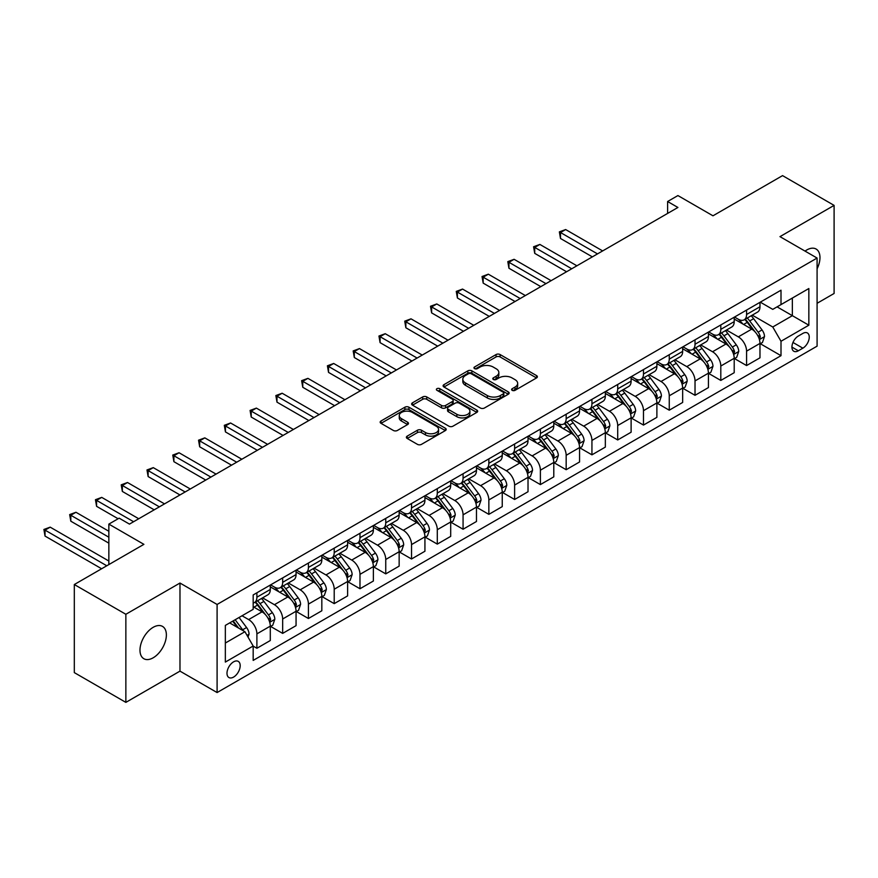 <?xml version="1.0" encoding="UTF-8"?>
<svg xmlns="http://www.w3.org/2000/svg" width="878" height="878" viewBox="0 0 878 878"><rect width="100%" height="100%" fill="white"/><g stroke="black" fill="none" stroke-linecap="round" stroke-linejoin="round"><path stroke-width="1.32" d="M512.203 390.348A2.008 1.152 0 0 0 515.035 390.348L536.535 377.935A2.864 1.657 0 0 0 537.38 376.761A2.864 1.657 0 0 0 536.535 375.597L500.109 354.558A2.864 1.657 0 0 0 496.059 354.558L474.559 366.982A2.008 1.152 0 0 0 473.966 367.794A2.008 1.152 0 0 0 474.559 368.617A2.008 1.152 0 0 0 477.391 368.617L480.178 367.004A9.164 5.29 0 0 1 493.129 367.004L496.158 368.76A9.164 5.29 0 0 1 498.847 372.502A9.164 5.29 0 0 1 496.158 376.234L493.381 377.847A2.008 1.152 0 0 0 492.788 378.659A2.008 1.152 0 0 0 493.381 379.483A2.008 1.152 0 0 0 496.213 379.483L499 377.869A9.164 5.29 0 0 1 511.951 377.869L514.98 379.625A9.164 5.29 0 0 1 517.669 383.368A9.164 5.29 0 0 1 514.98 387.099L512.203 388.713A2.008 1.152 0 0 0 511.611 389.525A2.008 1.152 0 0 0 512.203 390.348L512.203 388.713M153.178 657.798A18.657 10.777 120 0 0 165.371 641.346A18.657 10.777 120 0 0 162.507 626.398A18.657 10.777 120 0 0 153.178 627.32A18.657 10.777 120 0 0 140.985 643.761A18.657 10.777 120 0 0 143.849 658.72A18.657 10.777 120 0 0 153.178 657.798M817.089 268.767A18.657 10.777 120 0 0 816.112 249.045A18.657 10.777 120 0 0 806.783 249.967A18.657 10.777 120 0 0 805.038 251.108M233.592 677.081A9.329 5.389 120 0 0 239.683 668.86A9.329 5.389 120 0 0 238.256 661.375A9.329 5.389 120 0 0 233.592 661.836A9.329 5.389 120 0 0 227.49 670.068A9.329 5.389 120 0 0 228.928 677.542A9.329 5.389 120 0 0 233.592 677.081M407.216 436.125A2.864 1.657 0 0 0 406.382 437.288A2.864 1.657 0 0 0 407.216 438.462L417.434 444.356A2.864 1.657 0 0 0 421.484 444.356L445.365 430.571A2.864 1.657 0 0 0 446.2 429.397A2.864 1.657 0 0 0 445.365 428.234L408.939 407.205A2.864 1.657 0 0 0 404.89 407.205L381.008 420.99A2.864 1.657 0 0 0 380.163 422.153A2.864 1.657 0 0 0 381.008 423.328L393.355 430.45A2.864 1.657 0 0 0 397.405 430.45L407.622 424.557A2.864 1.657 0 0 0 408.457 423.383A2.864 1.657 0 0 0 407.622 422.219L401.498 418.685A7.661 4.423 0 0 1 399.26 415.557A7.661 4.423 0 0 1 403.979 411.475A7.661 4.423 0 0 1 412.331 412.43L436.311 426.28A7.661 4.423 0 0 1 438.55 429.397A7.661 4.423 0 0 1 433.82 433.491A7.661 4.423 0 0 1 425.479 432.525L421.484 430.22A2.864 1.657 0 0 0 417.434 430.22L407.216 436.125L407.216 438.462M817.089 303.294L834.1 293.471L834.1 205.386L782.55 175.622L712.969 215.801L677.915 195.564L667.609 201.512L677.915 207.471L129.461 524.111L119.156 518.163L108.85 524.111L108.85 564.587M125.861 614.282L125.861 702.378L179.979 671.132L179.979 583.036L125.861 614.282L74.312 584.529L143.904 544.349L108.85 524.111M179.979 583.036L217.096 604.459L817.089 258.055L817.089 346.151L217.096 692.555L217.096 604.459M834.1 205.386L779.971 236.632L817.089 258.055M480.376 408.018A2.864 1.657 0 0 0 484.426 408.018L508.307 394.233A2.864 1.657 0 0 0 509.141 393.059A2.864 1.657 0 0 0 508.307 391.895L471.881 370.867A2.864 1.657 0 0 0 467.831 370.867L443.95 384.652A2.864 1.657 0 0 0 443.105 385.815A2.864 1.657 0 0 0 443.95 386.989L480.376 408.018M437.771 390.776A2.008 1.152 0 0 1 439.801 391.061L439.801 388.68L476.831 410.07A2.864 1.657 0 0 1 477.676 411.233A2.864 1.657 0 0 1 476.831 412.397L452.949 426.192A2.864 1.657 0 0 1 448.91 426.192L412.473 405.153L412.473 402.815A2.864 1.657 0 0 0 411.639 403.99A2.864 1.657 0 0 0 412.473 405.153M412.473 402.815L422.702 396.922A2.864 1.657 0 0 1 426.741 396.922L441.524 405.449A2.864 1.657 0 0 0 445.563 405.449L452.346 401.531A2.864 1.657 0 0 0 453.18 400.368A2.864 1.657 0 0 0 452.346 399.194L436.97 390.315A2.008 1.152 0 0 1 436.377 389.503A2.008 1.152 0 0 1 437.617 388.427A2.008 1.152 0 0 1 439.801 388.68M125.861 702.378L74.312 672.614L74.312 584.529M802.865 333.41L798.332 336.033A9.043 5.224 120 0 0 792.417 344A9.043 5.224 120 0 0 793.811 351.244A9.043 5.224 120 0 0 798.332 350.794L802.865 348.171A9.043 5.224 120 0 0 808.77 340.203A9.043 5.224 120 0 0 807.387 332.96A9.043 5.224 120 0 0 802.865 333.41M760.282 302.164L772.761 309.363L781.003 304.6L781.003 290.201L253.171 594.944L253.171 609.343L225.339 625.41L225.339 662.078L253.171 646.01L253.171 660.41L781.003 355.678L781.003 341.268L772.761 326.989L752.259 315.147M781.003 304.6L808.847 288.533L808.847 325.2L781.003 341.268M179.979 671.132L217.096 692.555M667.609 201.512L667.609 213.42M777.085 306.861L792.351 315.674L792.351 298.059L808.847 288.533M772.761 326.989L792.351 315.674L808.847 325.2M225.339 643.036L244.929 631.721L229.674 622.919M253.171 646.131L256.892 648.271L256.892 633.872A11.666 6.739 -120 0 0 248.639 619.583L242.043 615.774M256.892 648.271L270.292 640.534L270.292 626.135A11.666 6.739 -120 0 0 262.039 611.845L253.171 606.731M270.6 626.431L282.661 633.389L282.661 618.99A11.666 6.739 -120 0 0 274.419 604.701L262.577 597.863M282.661 633.389L296.062 625.652L296.062 611.253A11.666 6.739 -120 0 0 287.819 596.963L270.292 586.844M296.369 611.549L308.43 618.507L308.43 604.108A11.666 6.739 -120 0 0 300.188 589.818L288.346 582.981M308.43 618.507L321.831 610.77L321.831 596.371A11.666 6.739 -120 0 0 313.589 582.081L296.062 571.962M322.149 596.667L334.211 603.636L334.211 589.226A11.666 6.739 -120 0 0 325.957 574.947L314.115 568.11M334.211 603.636L347.611 595.899L347.611 581.488A11.666 6.739 -120 0 0 339.358 567.21L321.831 557.091M347.918 581.785L359.98 588.754L359.98 574.344A11.666 6.739 -120 0 0 351.738 560.065L339.896 553.228M359.98 588.754L373.38 581.016L373.38 566.606A11.666 6.739 -120 0 0 365.138 552.328L347.611 542.209M373.688 566.903L385.749 573.872L385.749 559.473A11.666 6.739 -120 0 0 377.507 545.183L365.665 538.346M385.749 573.872L399.15 566.134L399.15 551.735A11.666 6.739 -120 0 0 390.908 537.446L373.38 527.327M399.468 552.032L411.53 558.99L411.53 544.59A11.666 6.739 -120 0 0 403.276 530.301L391.434 523.464M411.53 558.99L424.93 551.252L424.93 536.853A11.666 6.739 -120 0 0 416.677 522.564L399.15 512.445M425.237 537.149L437.299 544.108L437.299 529.708A11.666 6.739 -120 0 0 429.057 515.419L417.215 508.581M437.299 544.108L450.699 536.37L450.699 521.971A11.666 6.739 -120 0 0 442.457 507.682L424.93 497.563M451.007 522.267L463.068 529.236L463.068 514.826A11.666 6.739 -120 0 0 454.826 500.548L442.984 493.71M463.068 529.236L476.469 521.499L476.469 507.089A11.666 6.739 -120 0 0 468.226 492.81L450.699 482.691M476.787 507.385L488.848 514.354L488.848 499.944A11.666 6.739 -120 0 0 480.595 485.666L468.753 478.828M488.848 514.354L502.249 506.617L502.249 492.207A11.666 6.739 -120 0 0 493.996 477.928L476.469 467.809M502.556 492.503L514.618 499.472L514.618 485.073A11.666 6.739 -120 0 0 506.376 470.784L494.534 463.946M514.618 499.472L528.018 491.735L528.018 477.336A11.666 6.739 -120 0 0 519.776 463.046L502.249 452.927M528.326 477.632L540.387 484.59L540.387 470.191A11.666 6.739 -120 0 0 532.145 455.901L520.303 449.064M540.387 484.59L553.788 476.853L553.788 462.454A11.666 6.739 -120 0 0 545.545 448.164L528.018 438.045M554.106 462.75L566.167 469.708L566.167 455.309A11.666 6.739 -120 0 0 557.914 441.019L546.072 434.182M566.167 469.708L579.568 461.971L579.568 447.571A11.666 6.739 -120 0 0 571.315 433.282L553.788 423.163M579.875 447.868L591.937 454.837L591.937 440.427A11.666 6.739 -120 0 0 583.694 426.148L571.852 419.311M591.937 454.837L605.337 447.1L605.337 432.689A11.666 6.739 -120 0 0 597.095 418.411L579.568 408.292M605.644 432.986L617.706 439.955L617.706 425.545A11.666 6.739 -120 0 0 609.464 411.266L597.622 404.429M617.706 439.955L631.117 432.217L631.117 417.807A11.666 6.739 -120 0 0 622.864 403.529L605.337 393.41M631.425 418.104L643.486 425.073L643.486 410.674A11.666 6.739 -120 0 0 635.233 396.384L623.391 389.547M643.486 425.073L656.887 417.335L656.887 402.936A11.666 6.739 -120 0 0 648.633 388.647L631.117 378.528M657.194 403.232L669.255 410.191L669.255 395.791A11.666 6.739 -120 0 0 661.013 381.502L649.171 374.665M669.255 410.191L682.656 402.453L682.656 388.054A11.666 6.739 -120 0 0 674.414 373.765L656.887 363.646M682.963 388.35L695.025 395.309L695.025 380.909A11.666 6.739 -120 0 0 686.783 366.62L674.941 359.782M695.025 395.309L708.436 387.571L708.436 373.172A11.666 6.739 -120 0 0 700.183 358.882L682.656 348.764M708.744 373.468L720.805 380.437L720.805 366.027A11.666 6.739 -120 0 0 712.552 351.749L700.71 344.911M720.805 380.437L734.206 372.7L734.206 358.29A11.666 6.739 -120 0 0 725.952 344.011L708.436 333.892M734.513 358.586L746.574 365.555L746.574 351.145A11.666 6.739 -120 0 0 738.332 336.867L726.49 330.029M746.574 365.555L759.975 357.818L759.975 343.408A11.666 6.739 -120 0 0 751.733 329.129L734.206 319.01M734.513 317.046L738.332 319.252A11.666 6.739 -120 0 0 744.16 319.822A11.666 6.739 -120 0 0 746.574 314.489L746.574 310.077M708.744 331.928L712.552 334.123A11.666 6.739 -120 0 0 718.391 334.705A11.666 6.739 -120 0 0 720.805 329.36L720.805 324.959M682.963 346.799L686.783 349.005A11.666 6.739 -120 0 0 692.61 349.587A11.666 6.739 -120 0 0 695.025 344.242L695.025 339.841M657.194 361.681L661.013 363.887A11.666 6.739 -120 0 0 666.841 364.469A11.666 6.739 -120 0 0 669.255 359.124L669.255 354.723M631.425 376.563L635.233 378.769A11.666 6.739 -120 0 0 641.072 379.34A11.666 6.739 -120 0 0 643.486 374.006L643.486 369.605M605.644 391.445L609.464 393.651A11.666 6.739 -120 0 0 615.291 394.222A11.666 6.739 -120 0 0 617.706 388.888L617.706 384.476M579.875 406.327L583.694 408.522A11.666 6.739 -120 0 0 589.522 409.104A11.666 6.739 -120 0 0 591.937 403.759L591.937 399.358M554.106 421.199L557.914 423.405A11.666 6.739 -120 0 0 563.753 423.986A11.666 6.739 -120 0 0 566.167 418.641L566.167 414.24M528.326 436.081L532.145 438.287A11.666 6.739 -120 0 0 537.973 438.868A11.666 6.739 -120 0 0 540.387 433.523L540.387 429.122M502.556 450.963L506.376 453.169A11.666 6.739 -120 0 0 512.203 453.739A11.666 6.739 -120 0 0 514.618 448.406L514.618 444.005M476.787 465.845L480.595 468.051A11.666 6.739 -120 0 0 486.434 468.622A11.666 6.739 -120 0 0 488.848 463.288L488.848 458.876M451.007 480.727L454.826 482.922A11.666 6.739 -120 0 0 460.654 483.504A11.666 6.739 -120 0 0 463.068 478.159L463.068 473.758M425.237 495.598L429.057 497.804A11.666 6.739 -120 0 0 434.884 498.386A11.666 6.739 -120 0 0 437.299 493.041L437.299 488.64M399.468 510.48L403.276 512.686A11.666 6.739 -120 0 0 409.115 513.268A11.666 6.739 -120 0 0 411.53 507.923L411.53 503.522M373.688 525.362L377.507 527.568A11.666 6.739 -120 0 0 383.335 528.139A11.666 6.739 -120 0 0 385.749 522.805L385.749 518.404M347.918 540.244L351.738 542.45A11.666 6.739 -120 0 0 357.565 543.021A11.666 6.739 -120 0 0 359.98 537.687L359.98 533.275M322.149 555.126L325.957 557.321A11.666 6.739 -120 0 0 331.796 557.903A11.666 6.739 -120 0 0 334.211 552.558L334.211 548.157M296.369 569.998L300.188 572.204A11.666 6.739 -120 0 0 306.016 572.785A11.666 6.739 -120 0 0 308.43 567.44L308.43 563.039M270.6 584.88L274.419 587.086A11.666 6.739 -120 0 0 280.247 587.667A11.666 6.739 -120 0 0 282.661 582.323L282.661 577.922M760.282 343.704L781.003 355.678M744.16 319.822L757.56 312.085A11.666 6.739 -120 0 0 759.975 306.751L759.975 302.339M718.391 334.705L731.791 326.967A11.666 6.739 -120 0 0 734.206 321.622L734.206 317.221M692.61 349.587L706.011 341.849A11.666 6.739 -120 0 0 708.436 336.504L708.436 332.103M666.841 364.469L680.241 356.731A11.666 6.739 -120 0 0 682.656 351.387L682.656 346.986M641.072 379.34L654.472 371.603A11.666 6.739 -120 0 0 656.887 366.269L656.887 361.857M615.291 394.222L628.692 386.485A11.666 6.739 -120 0 0 631.117 381.151L631.117 376.739M589.522 409.104L602.923 401.367A11.666 6.739 -120 0 0 605.337 396.022L605.337 391.621M563.753 423.986L577.153 416.249A11.666 6.739 -120 0 0 579.568 410.904L579.568 406.503M537.973 438.868L551.373 431.131A11.666 6.739 -120 0 0 553.788 425.786L553.788 421.385M512.203 453.739L525.604 446.002A11.666 6.739 -120 0 0 528.018 440.668L528.018 436.256M486.434 468.622L499.834 460.884A11.666 6.739 -120 0 0 502.249 455.55L502.249 451.138M460.654 483.504L474.054 475.766A11.666 6.739 -120 0 0 476.469 470.421L476.469 466.02M434.884 498.386L448.285 490.648A11.666 6.739 -120 0 0 450.699 485.304L450.699 480.903M409.115 513.268L422.516 505.53A11.666 6.739 -120 0 0 424.93 500.186L424.93 495.785M383.335 528.139L396.735 520.402A11.666 6.739 -120 0 0 399.15 515.068L399.15 510.656M357.565 543.021L370.966 535.284A11.666 6.739 -120 0 0 373.38 529.95L373.38 525.538M331.796 557.903L345.197 550.166A11.666 6.739 -120 0 0 347.611 544.821L347.611 540.42M306.016 572.785L319.416 565.048A11.666 6.739 -120 0 0 321.831 559.703L321.831 555.302M280.247 587.667L293.647 579.93A11.666 6.739 -120 0 0 296.062 574.585L296.062 570.184M253.171 603.01A11.666 6.739 -120 0 0 254.477 602.538L267.878 594.801A11.666 6.739 -120 0 0 270.292 589.467L270.292 585.055M254.477 602.538A11.666 6.739 -120 0 0 256.892 597.205L256.892 592.804M244.929 631.721L253.171 646.01M513.004 390.633L514.98 389.481A9.164 5.29 0 0 0 517.669 385.749L517.669 383.368M498.847 372.502L498.847 374.884A9.164 5.29 0 0 1 496.158 378.616L494.182 379.768M536.502 377.957L500.109 356.94A2.864 1.657 0 0 0 496.059 356.94L475.36 368.892M508.263 394.255L471.881 373.249A2.864 1.657 0 0 0 467.831 373.249L443.983 387.011M503.248 393.882A2.008 1.152 0 0 0 503.829 393.059A2.008 1.152 0 0 0 503.248 392.246L471.266 373.787A2.008 1.152 0 0 0 468.435 373.787L465.505 375.477A9.164 5.29 0 0 0 462.816 379.219A9.164 5.29 0 0 0 465.505 382.962L487.356 395.572A9.164 5.29 0 0 0 500.306 395.572L503.248 393.882L503.248 396.263A2.008 1.152 0 0 0 503.829 395.44L503.829 393.059M462.816 379.219L462.816 381.601A9.164 5.29 0 0 0 465.505 385.332L465.505 382.962M503.248 396.263L500.306 397.954A9.164 5.29 0 0 1 487.356 397.954L465.505 385.332M412.517 405.175L422.702 399.303L422.702 396.922M453.18 400.368L453.18 402.75A2.864 1.657 0 0 1 452.346 403.913L445.563 407.831A2.864 1.657 0 0 1 441.524 407.831L426.741 399.303A2.864 1.657 0 0 0 422.702 399.303M439.801 391.061L476.798 412.419M456.845 414.295A7.661 4.423 0 0 0 465.197 415.261A7.661 4.423 0 0 0 469.917 411.178A7.661 4.423 0 0 0 467.678 408.05L459.227 403.167A2.864 1.657 0 0 0 455.177 403.167L448.406 407.085A2.864 1.657 0 0 0 447.56 408.248A2.864 1.657 0 0 0 448.406 409.422L456.845 414.295L456.845 416.677A7.661 4.423 0 0 0 465.197 417.643A7.661 4.423 0 0 0 469.917 413.56L469.917 411.178M447.56 408.248L447.56 410.63A2.864 1.657 0 0 0 448.406 411.804L448.406 409.422M456.845 416.677L448.406 411.804M438.55 429.397L438.55 431.778A7.661 4.423 0 0 1 433.82 435.872A7.661 4.423 0 0 1 425.479 434.906L421.484 432.602A2.864 1.657 0 0 0 417.434 432.602L407.249 438.484M399.26 415.557L399.26 417.939A7.661 4.423 0 0 0 401.498 421.067L401.498 418.685M407.579 424.579L401.498 421.067M445.322 430.593L408.939 409.587A2.864 1.657 0 0 0 404.89 409.587L381.041 423.35M759.975 343.891L762.455 342.464L764.508 336.504A7.726 4.456 -120 0 0 762.049 329.93L753.62 318.681A22.301 12.874 -120 0 0 751.184 315.762M742.81 323.982A22.301 12.874 -120 0 0 738.244 319.197M759.272 339.16L760.337 336.834A7.726 4.456 -120 0 0 758.131 332.191L749.702 320.942A22.301 12.874 -120 0 0 747.266 318.023M745.192 319.23A18.515 10.69 60 0 1 748.232 322.687L755.365 332.202M602.659 250.921L565.651 229.553L560.493 232.527L560.493 238.476L592.354 256.87M744.796 319.46A22.301 12.874 60 0 1 747.233 322.369L752.83 329.843M560.493 238.476L559.363 231.869L597.501 253.896M559.363 231.869L565.651 229.553M734.206 358.773L736.675 357.335L738.738 351.387A7.726 4.456 -120 0 0 736.269 344.813L727.851 333.563A22.301 12.874 -120 0 0 725.415 330.644M717.041 338.853A22.301 12.874 -120 0 0 712.464 334.079M733.503 354.032L734.568 351.716A7.726 4.456 -120 0 0 732.351 347.073L723.933 335.824A22.301 12.874 -120 0 0 721.496 332.905M719.422 334.101A18.515 10.69 60 0 1 722.462 337.558L729.585 347.073M576.89 265.793L539.871 244.435L534.724 247.409L534.724 253.358L566.573 271.752M719.027 334.331A22.301 12.874 60 0 1 721.453 337.251L727.061 344.725M534.724 253.358L533.583 246.751L571.732 268.778M533.583 246.751L539.871 244.435M708.436 373.644L710.906 372.217L712.969 366.269A7.726 4.456 -120 0 0 710.5 359.684L702.071 348.445A22.301 12.874 -120 0 0 699.645 345.526M691.26 353.735A22.301 12.874 -120 0 0 686.695 348.961M707.723 368.914L708.798 366.598A7.726 4.456 -120 0 0 706.581 361.945L698.153 350.706A22.301 12.874 -120 0 0 695.727 347.787M693.653 348.983A18.515 10.69 60 0 1 696.693 352.44L703.816 361.955M551.11 280.675L514.102 259.306L508.944 262.292L508.944 268.24L540.804 286.634M693.247 349.214A22.301 12.874 60 0 1 695.683 352.133L701.281 359.607M508.944 268.24L507.813 261.633L545.962 283.649M507.813 261.633L514.102 259.306M682.656 388.526L685.136 387.099L687.189 381.151A7.726 4.456 -120 0 0 684.73 374.566L676.301 363.316A22.301 12.874 -120 0 0 673.865 360.408M665.491 368.617A22.301 12.874 -120 0 0 660.925 363.832M681.954 383.796L683.018 381.48A7.726 4.456 -120 0 0 680.812 376.827L672.383 365.577A22.301 12.874 -120 0 0 669.947 362.669M667.873 363.865A18.515 10.69 60 0 1 670.913 367.322L678.046 376.838M525.34 295.557L488.333 274.188L483.174 277.163L483.174 283.122L515.035 301.505M667.478 364.096A22.301 12.874 60 0 1 669.914 367.015L675.511 374.489M483.174 283.122L482.044 276.515L520.182 298.531M482.044 276.515L488.333 274.188M656.887 403.408L659.356 401.981L661.419 396.022A7.726 4.456 -120 0 0 658.95 389.448L650.532 378.199A22.301 12.874 -120 0 0 648.096 375.29M639.722 383.499A22.301 12.874 -120 0 0 635.145 378.714M656.184 398.678L657.249 396.351A7.726 4.456 -120 0 0 655.032 391.709L646.614 380.459A22.301 12.874 -120 0 0 644.178 377.551M642.103 378.747A18.515 10.69 60 0 1 645.143 382.204L652.266 391.72M499.571 310.439L462.552 289.071L457.405 292.045L457.405 297.993L489.255 316.387M641.708 378.978A22.301 12.874 60 0 1 644.134 381.886L649.742 389.371M457.405 297.993L456.264 291.397L494.413 313.413M456.264 291.397L462.552 289.071M631.117 418.29L633.587 416.863L635.65 410.904A7.726 4.456 -120 0 0 633.181 404.33L624.752 393.081A22.301 12.874 -120 0 0 622.326 390.161M613.941 398.382A22.301 12.874 -120 0 0 609.376 393.596M630.404 413.56L631.48 411.233A7.726 4.456 -120 0 0 629.263 406.591L620.834 395.341A22.301 12.874 -120 0 0 618.408 392.422M616.334 393.629A18.515 10.69 60 0 1 619.374 397.086L626.497 406.602M473.791 325.321L436.783 303.953L431.625 306.927L431.625 312.875L463.485 331.269M615.928 393.86A22.301 12.874 60 0 1 618.364 396.768L623.962 404.242M431.625 312.875L430.494 306.268L468.643 328.295M430.494 306.268L436.783 303.953M605.337 433.172L607.817 431.735L609.87 425.786A7.726 4.456 -120 0 0 607.411 419.212L598.983 407.963A22.301 12.874 -120 0 0 596.546 405.043M588.172 413.253A22.301 12.874 -120 0 0 583.607 408.479M604.635 428.431L605.699 426.115A7.726 4.456 -120 0 0 603.493 421.473L595.064 410.224A22.301 12.874 -120 0 0 592.628 407.304M590.554 408.5A18.515 10.69 60 0 1 593.594 411.958L600.728 421.473M448.021 340.192L411.014 318.835L405.856 321.809L405.856 327.757L437.705 346.151M590.159 408.731A22.301 12.874 60 0 1 592.595 411.65L598.192 419.124M405.856 327.757L404.725 321.15L442.863 343.177M404.725 321.15L411.014 318.835M579.568 448.043L582.037 446.617L584.1 440.668A7.726 4.456 -120 0 0 581.631 434.083L573.213 422.845A22.301 12.874 -120 0 0 570.777 419.925M562.403 428.135A22.301 12.874 -120 0 0 557.826 423.361M578.865 443.313L579.93 440.997A7.726 4.456 -120 0 0 577.713 436.344L569.295 425.106A22.301 12.874 -120 0 0 566.859 422.186M564.784 423.383A18.515 10.69 60 0 1 567.825 426.84L574.947 436.355M422.252 355.074L385.233 333.706L380.086 336.691L380.086 342.639L411.936 361.034M564.389 423.613A22.301 12.874 60 0 1 566.815 426.532L572.423 434.006M380.086 342.639L378.945 336.033L417.094 358.048M378.945 336.033L385.233 333.706M553.788 462.925L556.268 461.499L558.331 455.55A7.726 4.456 -120 0 0 555.862 448.965L547.433 437.716A22.301 12.874 -120 0 0 545.008 434.808M536.623 443.017A22.301 12.874 -120 0 0 532.057 438.232M553.085 458.195L554.161 455.88A7.726 4.456 -120 0 0 551.944 451.226L543.515 439.977A22.301 12.874 -120 0 0 541.089 437.068M539.015 438.265A18.515 10.69 60 0 1 542.055 441.722L549.178 451.237M396.472 369.956L359.464 348.588L354.306 351.562L354.306 357.522L386.166 375.905M538.609 438.495A22.301 12.874 60 0 1 541.046 441.414L546.643 448.888M354.306 357.522L353.175 350.915L391.314 372.93M353.175 350.915L359.464 348.588M528.018 477.808L530.499 476.381L532.551 470.421A7.726 4.456 -120 0 0 530.092 463.847L521.664 452.598A22.301 12.874 -120 0 0 519.227 449.69M510.853 457.899A22.301 12.874 -120 0 0 506.288 453.114M527.316 473.077L528.38 470.751A7.726 4.456 -120 0 0 526.174 466.108L517.746 454.859A22.301 12.874 -120 0 0 515.309 451.95M513.235 453.147A18.515 10.69 60 0 1 516.275 456.604L523.409 466.119M370.703 384.838L333.695 363.47L328.537 366.444L328.537 372.393L360.386 390.787M512.84 453.377A22.301 12.874 60 0 1 515.276 456.286L520.874 463.771M328.537 372.393L327.406 365.797L365.544 387.813M327.406 365.797L333.695 363.47M502.249 492.69L504.718 491.263L506.782 485.304A7.726 4.456 -120 0 0 504.312 478.729L495.894 467.48A22.301 12.874 -120 0 0 493.458 464.561M485.084 472.781A22.301 12.874 -120 0 0 480.507 467.996M501.547 487.959L502.611 485.633A7.726 4.456 -120 0 0 500.394 480.99L491.976 469.741A22.301 12.874 -120 0 0 489.54 466.822M487.466 468.029A18.515 10.69 60 0 1 490.506 471.486L497.628 481.001M344.922 399.72L307.915 378.352L302.767 381.326L302.767 387.275L334.617 405.669M487.07 468.259A22.301 12.874 60 0 1 489.496 471.168L495.104 478.642M302.767 387.275L301.626 380.668L339.775 402.695M301.626 380.668L307.915 378.352M476.469 507.572L478.949 506.134L481.012 500.186A7.726 4.456 -120 0 0 478.543 493.612L470.114 482.362A22.301 12.874 -120 0 0 467.689 479.443M459.304 487.652A22.301 12.874 -120 0 0 454.738 482.878M475.766 502.831L476.842 500.515A7.726 4.456 -120 0 0 474.625 495.872L466.196 484.623A22.301 12.874 -120 0 0 463.771 481.704M461.696 482.9A18.515 10.69 60 0 1 464.725 486.357L471.859 495.872M319.153 414.592L282.145 393.234L276.987 396.208L276.987 402.157L308.847 420.551M461.29 483.13A22.301 12.874 60 0 1 463.727 486.05L469.324 493.524M276.987 402.157L275.857 395.55L313.995 417.577M275.857 395.55L282.145 393.234M450.699 522.443L453.18 521.016L455.232 515.068A7.726 4.456 -120 0 0 452.774 508.483L444.345 497.244A22.301 12.874 -120 0 0 441.908 494.325M433.534 502.534A22.301 12.874 -120 0 0 428.969 497.76M449.997 517.713L451.062 515.397A7.726 4.456 -120 0 0 448.856 510.744L440.427 499.505A22.301 12.874 -120 0 0 437.99 496.586M435.916 497.782A18.515 10.69 60 0 1 438.956 501.239L446.09 510.755M293.384 429.474L256.376 408.105L251.218 411.091L251.218 417.039L283.067 435.433M435.521 498.013A22.301 12.874 60 0 1 437.957 500.932L443.555 508.406M251.218 417.039L250.087 410.432L288.225 432.448M250.087 410.432L256.376 408.105M424.93 537.325L427.399 535.898L429.463 529.95A7.726 4.456 -120 0 0 426.993 523.365L418.576 512.115A22.301 12.874 -120 0 0 416.139 509.207M407.765 517.416A22.301 12.874 -120 0 0 403.189 512.631M424.228 532.595L425.292 530.279A7.726 4.456 -120 0 0 423.075 525.626L414.657 514.376A22.301 12.874 -120 0 0 412.221 511.468M410.147 512.664A18.515 10.69 60 0 1 413.187 516.121L420.31 525.637M267.603 444.356L230.596 422.987L225.448 425.962L225.448 431.921L257.298 450.304M409.752 512.895A22.301 12.874 60 0 1 412.177 515.814L417.785 523.288M225.448 431.921L224.307 425.314L262.456 447.33M224.307 425.314L230.596 422.987M399.15 552.207L401.63 550.78L403.693 544.821A7.726 4.456 -120 0 0 401.224 538.247L392.795 526.998A22.301 12.874 -120 0 0 390.37 524.089M381.985 532.298A22.301 12.874 -120 0 0 377.419 527.513M398.447 547.477L399.523 545.15A7.726 4.456 -120 0 0 397.306 540.508L388.877 529.258A22.301 12.874 -120 0 0 386.452 526.35M384.377 527.546A18.515 10.69 60 0 1 387.407 531.003L394.54 540.519M241.834 459.238L204.826 437.87L199.668 440.844L199.668 446.792L231.529 465.186M383.971 527.777A22.301 12.874 60 0 1 386.408 530.685L392.005 538.17M199.668 446.792L198.538 440.196L236.676 462.212M198.538 440.196L204.826 437.87M373.38 567.089L375.861 565.662L377.913 559.703A7.726 4.456 -120 0 0 375.455 553.129L367.026 541.88A22.301 12.874 -120 0 0 364.589 538.96M356.216 547.181A22.301 12.874 -120 0 0 351.65 542.395M372.678 562.359L373.743 560.032A7.726 4.456 -120 0 0 371.537 555.39L363.108 544.14A22.301 12.874 -120 0 0 360.671 541.221M358.597 542.428A18.515 10.69 60 0 1 361.637 545.886L368.771 555.401M216.065 474.12L179.057 452.752L173.899 455.726L173.899 461.674L205.748 480.068M358.202 542.659A22.301 12.874 60 0 1 360.639 545.567L366.236 553.041M173.899 461.674L172.768 455.067L210.907 477.094M172.768 455.067L179.057 452.752M347.611 581.971L350.081 580.534L352.144 574.585A7.726 4.456 -120 0 0 349.674 568L341.257 556.762A22.301 12.874 -120 0 0 338.82 553.842M330.446 562.052A22.301 12.874 -120 0 0 325.87 557.278M346.909 577.23L347.973 574.914A7.726 4.456 -120 0 0 345.756 570.272L337.339 559.023A22.301 12.874 -120 0 0 334.902 556.103M332.828 557.3A18.515 10.69 60 0 1 335.868 560.757L342.991 570.272M190.285 488.991L153.277 467.634L148.13 470.608L148.13 476.556L179.979 494.951M332.433 557.53A22.301 12.874 60 0 1 334.858 560.449L340.466 567.923M148.13 476.556L146.988 469.949L185.137 491.976M146.988 469.949L153.277 467.634M321.831 596.842L324.311 595.416L326.375 589.467A7.726 4.456 -120 0 0 323.905 582.882L315.476 571.644A22.301 12.874 -120 0 0 313.051 568.725M304.666 576.934A22.301 12.874 -120 0 0 300.1 572.16M321.128 592.112L322.204 589.796A7.726 4.456 -120 0 0 319.987 585.143L311.558 573.905A22.301 12.874 -120 0 0 309.133 570.985M307.059 572.182A18.515 10.69 60 0 1 310.088 575.639L317.221 585.154M164.515 503.873L127.508 482.505L122.349 485.49L122.349 491.439L154.21 509.833M306.652 572.412A22.301 12.874 60 0 1 309.089 575.331L314.686 582.805M122.349 491.439L121.219 484.832L159.357 506.847M121.219 484.832L127.508 482.505M296.062 611.725L298.542 610.298L300.594 604.349A7.726 4.456 -120 0 0 298.136 597.764L289.707 586.515A22.301 12.874 -120 0 0 287.271 583.607M278.897 591.816A22.301 12.874 -120 0 0 274.331 587.031M295.359 606.994L296.424 604.679A7.726 4.456 -120 0 0 294.218 600.025L285.789 588.776A22.301 12.874 -120 0 0 283.353 585.867M281.278 587.064A18.515 10.69 60 0 1 284.318 590.521L291.452 600.036M138.746 518.755L101.738 497.387L96.58 500.361L96.58 506.321L118.124 518.755M280.883 587.294A22.301 12.874 60 0 1 283.32 590.214L288.917 597.688M96.58 506.321L95.45 499.714L133.588 521.73M95.45 499.714L101.738 497.387M270.292 626.607L272.762 625.18L274.825 619.22A7.726 4.456 -120 0 0 272.356 612.646L263.938 601.397A22.301 12.874 -120 0 0 261.501 598.489M269.59 621.876L270.654 619.55A7.726 4.456 -120 0 0 268.438 614.907L260.02 603.658A22.301 12.874 -120 0 0 257.583 600.75M255.509 601.946A18.515 10.69 60 0 1 258.549 605.403L265.672 614.918M108.85 531.256L75.958 512.269L70.811 515.243L70.811 521.192L108.85 543.164M255.114 602.176A22.301 12.874 60 0 1 257.539 605.085L263.148 612.57M70.811 521.192L69.669 514.596L108.85 537.204M69.669 514.596L75.958 512.269M248.024 637.077L249.056 634.103A7.726 4.456 -120 0 0 246.586 627.529L239.068 617.486M108.85 561.02L50.189 527.151L45.03 530.125L45.03 536.074L101.628 568.757M243.371 630.821A7.726 4.456 -120 0 0 242.668 629.789L235.15 619.747M233.219 620.867L238.618 628.077M232.681 621.185L237.258 627.298M45.03 536.074L43.9 529.467L106.787 565.772M43.9 529.467L50.189 527.151M248.639 619.583L262.039 611.845M274.419 604.701L287.819 596.963M300.188 589.818L313.589 582.081M325.957 574.947L339.358 567.21M351.738 560.065L365.138 552.328M377.507 545.183L390.908 537.446M403.276 530.301L416.677 522.564M429.057 515.419L442.457 507.682M454.826 500.548L468.226 492.81M480.595 485.666L493.996 477.928M506.376 470.784L519.776 463.046M532.145 455.901L545.545 448.164M557.914 441.019L571.315 433.282M583.694 426.148L597.095 418.411M609.464 411.266L622.864 403.529M635.233 396.384L648.633 388.647M661.013 381.502L674.414 373.765M686.783 366.62L700.183 358.882M712.552 351.749L725.952 344.011M738.332 336.867L751.733 329.129M746.574 314.489L759.975 306.751M746.574 351.145L759.975 343.408M720.805 366.027L734.206 358.29M720.805 329.36L734.206 321.622M695.025 380.909L708.436 373.172M695.025 344.242L708.436 336.504M669.255 395.791L682.656 388.054M669.255 359.124L682.656 351.387M643.486 410.674L656.887 402.936M643.486 374.006L656.887 366.269M617.706 425.545L631.117 417.807M617.706 388.888L631.117 381.151M591.937 440.427L605.337 432.689M591.937 403.759L605.337 396.022M566.167 455.309L579.568 447.571M566.167 418.641L579.568 410.904M540.387 470.191L553.788 462.454M540.387 433.523L553.788 425.786M514.618 485.073L528.018 477.336M514.618 448.406L528.018 440.668M488.848 499.944L502.249 492.207M488.848 463.288L502.249 455.55M463.068 514.826L476.469 507.089M463.068 478.159L476.469 470.421M437.299 529.708L450.699 521.971M437.299 493.041L450.699 485.304M411.53 544.59L424.93 536.853M411.53 507.923L424.93 500.186M385.749 559.473L399.15 551.735M385.749 522.805L399.15 515.068M359.98 574.344L373.38 566.606M359.98 537.687L373.38 529.95M334.211 589.226L347.611 581.488M334.211 552.558L347.611 544.821M308.43 604.108L321.831 596.371M308.43 567.44L321.831 559.703M282.661 618.99L296.062 611.253M282.661 582.323L296.062 574.585M256.892 633.872L270.292 626.135M256.892 597.205L270.292 589.467M792.977 342.464L802.865 348.171M791.934 347.106L798.332 350.794M514.98 389.481L514.98 387.099M493.381 379.483L493.381 377.847M496.158 378.616L496.158 376.234M474.559 368.617L474.559 366.982M496.059 356.94L496.059 354.558M500.109 356.94L500.109 354.558M536.535 377.935L536.535 375.597M443.95 386.989L443.95 384.652M467.831 373.249L467.831 370.867M471.881 373.249L471.881 370.867M508.307 394.233L508.307 391.895M487.356 397.954L487.356 395.572M500.306 397.954L500.306 395.572M426.741 399.303L426.741 396.922M441.524 407.831L441.524 405.449M445.563 407.831L445.563 405.449M452.346 403.913L452.346 401.531M476.831 412.397L476.831 410.07M417.434 432.602L417.434 430.22M421.484 432.602L421.484 430.22M425.479 434.906L425.479 432.525M407.622 424.557L407.622 422.219M381.008 423.328L381.008 420.99M404.89 409.587L404.89 407.205M408.939 409.587L408.939 407.205M445.365 430.571L445.365 428.234M759.404 339.577L764.464 336.658M749.702 320.942L753.62 318.681M743.633 324.454L747.233 322.369M758.131 332.191L762.049 329.93M757.516 335.209L760.337 336.834M733.624 354.46L738.683 351.54M723.933 335.824L727.851 333.563M717.853 339.325L721.453 337.251M732.351 347.073L736.269 344.813M731.747 350.081L734.568 351.716M707.855 369.342L712.914 366.411M698.153 350.706L702.071 348.445M692.083 354.207L695.683 352.133M706.581 361.945L710.5 359.684M705.967 364.963L708.798 366.598M682.085 384.224L687.145 381.293M672.383 365.577L676.301 363.316M666.314 369.089L669.914 367.015M680.812 376.827L684.73 374.566M680.198 379.845L683.018 381.48M656.305 399.095L661.364 396.176M646.614 380.459L650.532 378.199M640.534 383.971L644.134 381.886M655.032 391.709L658.95 389.448M654.428 394.727L657.249 396.351M630.536 413.977L635.595 411.058M620.834 395.341L624.752 393.081M614.765 398.853L618.364 396.768M629.263 406.591L633.181 404.33M628.648 409.609L631.48 411.233M604.766 428.859L609.826 425.94M595.064 410.224L598.983 407.963M588.995 413.725L592.595 411.65M603.493 421.473L607.411 419.212M602.879 424.48L605.699 426.115M578.986 443.741L584.046 440.811M569.295 425.106L573.213 422.845M563.215 428.607L566.815 426.532M577.713 436.344L581.631 434.083M577.109 439.362L579.93 440.997M553.217 458.623L558.276 455.693M543.515 439.977L547.433 437.716M537.446 443.489L541.046 441.414M551.944 451.226L555.862 448.965M551.329 454.244L554.161 455.88M527.448 473.494L532.507 470.575M517.746 454.859L521.664 452.598M511.676 458.371L515.276 456.286M526.174 466.108L530.092 463.847M525.56 469.126L528.38 470.751M501.667 488.377L506.727 485.457M491.976 469.741L495.894 467.48M485.896 473.253L489.496 471.168M500.394 480.99L504.312 478.729M499.791 484.008L502.611 485.633M475.898 503.259L480.957 500.339M466.196 484.623L470.114 482.362M460.127 488.124L463.727 486.05M474.625 495.872L478.543 493.612M474.01 498.88L476.842 500.515M450.129 518.141L455.188 515.21M440.427 499.505L444.345 497.244M434.358 503.006L437.957 500.932M448.856 510.744L452.774 508.483M448.241 513.762L451.062 515.397M424.348 533.023L429.408 530.092M414.657 514.376L418.576 512.115M408.577 517.888L412.177 515.814M423.075 525.626L426.993 523.365M422.472 528.644L425.292 530.279M398.579 547.894L403.639 544.975M388.877 529.258L392.795 526.998M382.808 532.77L386.408 530.685M397.306 540.508L401.224 538.247M396.691 543.526L399.523 545.15M372.81 562.776L377.869 559.857M363.108 544.14L367.026 541.88M357.039 547.652L360.639 545.567M371.537 555.39L375.455 553.129M370.922 558.408L373.743 560.032M347.029 577.658L352.089 574.739M337.339 559.023L341.257 556.762M331.258 562.524L334.858 560.449M345.756 570.272L349.674 568M345.153 573.279L347.973 574.914M321.26 592.54L326.32 589.61M311.558 573.905L315.476 571.644M305.489 577.406L309.089 575.331M319.987 585.143L323.905 582.882M319.373 588.161L322.204 589.796M295.491 607.422L300.55 604.492M285.789 588.776L289.707 586.515M279.72 592.288L283.32 590.214M294.218 600.025L298.136 597.764M293.603 603.043L296.424 604.679M269.711 622.293L274.77 619.374M260.02 603.658L263.938 601.397M253.94 607.17L257.539 605.085M268.438 614.907L272.356 612.646M267.834 617.925L270.654 619.55M247.047 635.387L249.001 634.256M242.668 629.789L246.586 627.529"/></g></svg>
